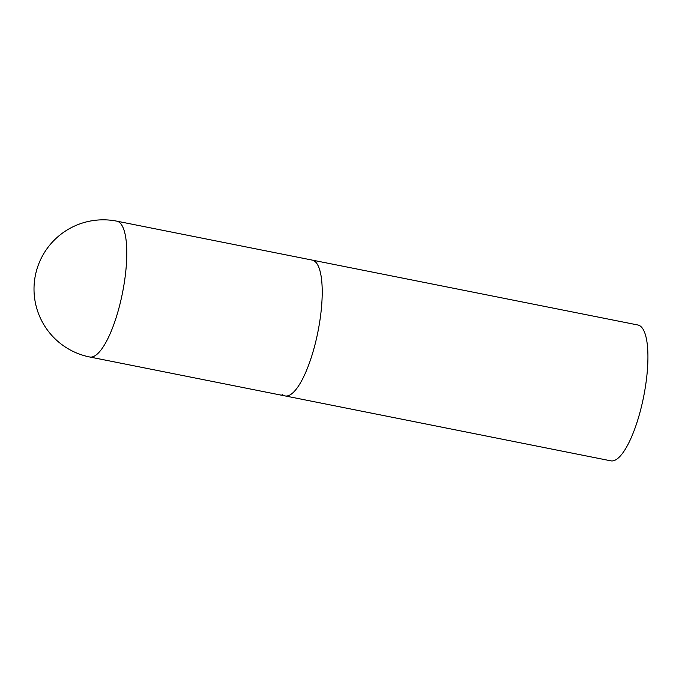 <?xml version="1.0" encoding="UTF-8"?>
<svg xmlns="http://www.w3.org/2000/svg" width="682" height="682" viewBox="0 0 682 682"><rect width="100%" height="100%" fill="white"/><g stroke="black" fill="none" stroke-linecap="round" stroke-linejoin="round"><path stroke-width="1.02" d="M89.726 356.993A69.257 19.599 -78.7 0 0 119.768 304.939A69.257 19.599 -78.7 0 0 119.998 222.92A69.257 19.599 -78.7 0 0 116.793 221.156A69.257 69.257 0 0 0 55.276 339.014A69.257 69.257 0 0 0 89.726 356.993L285.161 395.935A69.257 19.599 -78.7 0 0 315.195 343.881A69.257 19.599 -78.7 0 0 312.228 260.098A69.257 19.599 101.3 0 1 315.434 261.862A69.257 19.599 101.3 0 1 316.627 337.905A69.257 19.599 101.3 0 1 285.161 395.935A69.257 19.599 101.3 0 1 281.956 394.17M116.793 221.156L637.943 325.007A69.257 19.599 101.3 0 1 641.148 326.772A69.257 19.599 101.3 0 1 642.342 402.806A69.257 19.599 101.3 0 1 610.876 460.844L285.161 395.935"/></g></svg>
